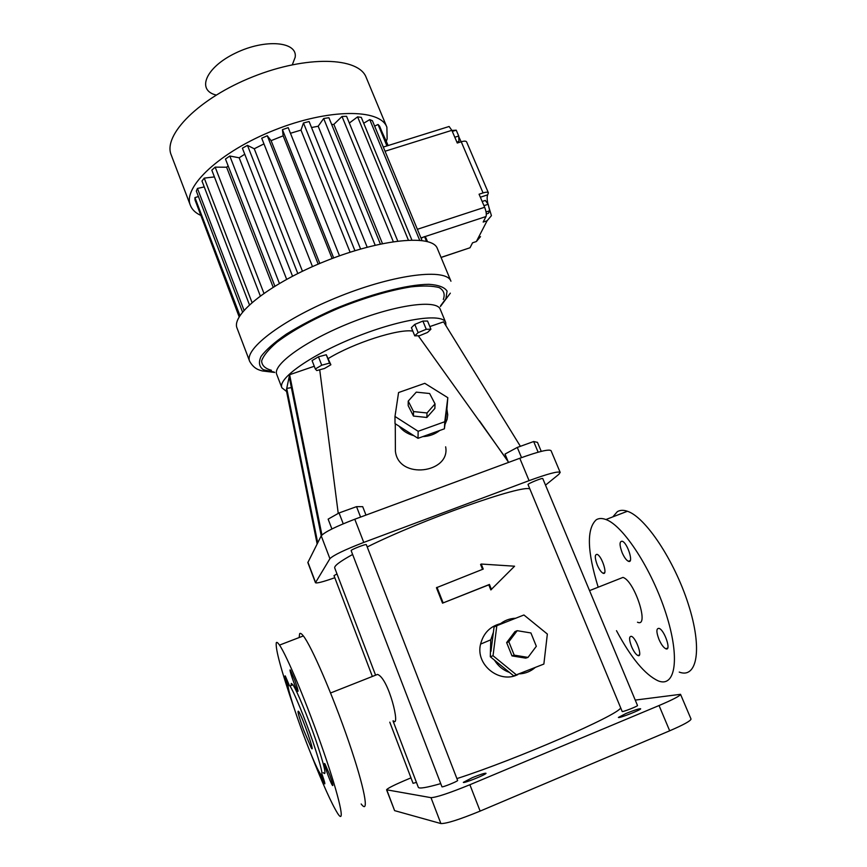<?xml version="1.0" encoding="UTF-8"?>
<svg xmlns="http://www.w3.org/2000/svg" width="867" height="867" viewBox="0 0 867 867"><rect width="100%" height="100%" fill="white"/><g stroke="black" fill="none" stroke-linecap="round" stroke-linejoin="round"><path stroke-width="1.3" d="M417.374 229.289L484.642 207.278L479.072 194.219L483.06 192.918L461.233 141.765L457.267 143.022L451.848 130.332L449.106 126.495L448.152 126.799M451.902 130.451L456.226 130.18L458.719 136.011L458.957 141.419L456.866 142.08M454.807 137.246L458.719 136.011M452.314 131.405L456.226 130.18M484.642 207.278C486.224 211.385 486.68 214.485 485.986 216.544L483.168 222.06L487.113 220.76L491.426 215.666L488.804 206.92M483.949 205.674L488.175 204.287L489.725 210.757L488.414 213.315L486.311 214.008M482.16 201.469L485.325 200.44L488.175 204.287M486.062 211.96L489.725 210.757M461.233 141.765C464.213 140.898 466.002 140.931 466.598 141.885L488.381 192.81L487.688 194.826C486.896 196.711 486.983 199.768 487.958 204.005M461.146 141.798L458.741 136.661M421.08 238.252L424.537 236.604L425.925 237.851L427.453 241.535M441.075 257.477L470.022 247.756L472.548 242.803L476.351 241.546L487.113 220.76M483.06 192.918C486.051 192.008 487.828 191.975 488.381 192.81M480.513 236.615L476.351 241.546M422.001 240.484L372.409 120.73L369.754 119.592L363.707 123.244M388.167 145.548L381.74 131.351M387.69 145.689L379.573 126.127L378.023 124.469L386.931 145.927M374.652 126.138L378.023 124.469M426.477 241.286L424.537 236.604M386.357 141.202L387.137 138.893L386.877 127.178C380.212 108.505 328.485 108.462 274.254 130.169C219.947 151.66 182.395 187.229 190.382 205.371C192.008 209.532 195.357 212.816 200.429 215.233M239.162 316.856L196.993 205.143M239.422 316.422L194.988 199.865L194.934 197.611L198.424 196.527M242.532 312.033L196.332 191.065L197.448 188.432L204.244 186.925M249.425 304.772L201.978 181.019L204.254 178.114L214.409 176.911M260.284 295.885L211.808 170.16L215.179 167.136L226.601 167.223L228.162 165.922M274.85 286.132L225.474 159.029L229.809 156.017L239.173 157.794L244.754 154.228M292.537 276.172L242.392 148.192L247.463 145.363L254.248 148.777L263.958 143.879M312.488 266.592L261.715 138.221L267.274 135.729L271.1 140.649L283.151 135.826L282.447 129.66L288.202 127.644L339.506 255.808M290.456 133.28L300.99 130.104L303.472 122.984L309.107 121.532L360.607 249.013M311.535 127.525L318.178 126.235L323.673 118.519L328.907 117.706L380.364 244.028M331.682 124.523L333.86 124.382L342.01 116.46L346.572 116.319L397.736 241.037M349.325 123.049L357.605 116.85L361.279 117.37L411.868 239.975M419.671 240.235L369.754 119.592M249.663 361.333C243.779 348.827 284.539 318.189 340.287 296.091C395.97 273.842 446.646 268.098 450.948 281.222L437.347 248.515C432.525 234.188 381.621 238.674 326.241 260.815C270.807 282.783 230.73 314.493 237.081 328.214L249.663 361.333C254.334 369.526 259.797 370.068 262.246 370.924L274.698 372.452M386.877 127.178L366.188 77.445C358.786 57.049 306.755 55.206 252.991 76.73C199.139 98.025 162.595 135.122 171.243 155.02L190.382 205.371M239.931 315.61L194.934 197.611M244.028 310.278L197.448 188.432M252.004 302.475L204.254 178.114M263.915 293.274L215.179 167.136M273.159 287.183L226.601 167.223M279.402 283.411L229.809 156.017M286.652 279.315L239.173 157.794M297.793 273.495L247.463 145.363M302.453 271.23L254.248 148.777M318.189 264.121L267.274 135.729M319.825 263.438L271.1 140.649M332.115 258.529L283.151 135.826M333.665 257.943L282.447 129.66M350.105 252.221L300.99 130.104M354.939 250.693L303.472 122.984M367.185 247.193L318.178 126.235M375.173 245.198L323.673 118.519M382.466 243.594L333.86 124.382M393.293 241.655L342.01 116.46M408.379 240.094L357.605 116.85M292.32 64.743L295.17 57.309C297.89 41.551 265.291 38.527 235.564 53.071C205.631 67.323 196.213 90.298 216.176 95.045M443.308 299.473C445.204 294.314 443.861 290.38 439.276 287.649C432.774 285.785 423.334 285.525 410.947 286.869C389.771 290.315 365.896 297.327 339.322 307.893C313.204 319.099 292.396 330.555 276.876 342.248C268.477 349.455 263.395 355.687 261.628 360.932C261.823 365.44 265.085 368.562 271.425 370.285M445.931 325.699L445.725 322.557L440.263 309.313C436.935 299.202 395.818 304.653 350.842 322.622C305.823 340.471 272.205 364.758 276.725 374.392L281.862 387.766L286.576 391.494M445.725 322.557C442.571 312.846 401.529 318.72 356.456 336.732C311.34 354.614 277.483 378.543 281.862 387.766M291.377 387.603L286.728 388.416L289.621 374.717L321.928 534.982M314.277 366.253L289.621 374.717M412.822 331.118C398.657 328.55 353.714 342.964 328.409 358.45M520.395 446.31L443.568 321.863L429.837 326.577M317.701 542.807L286.728 388.416L286.338 390.291L317.138 543.923M430.921 329.222L427.572 321.05L422.901 321.072L414.784 324.399L411.424 327.672L414.751 335.854L419.444 335.757L427.496 332.462L430.921 329.222L426.261 329.287L418.132 332.625L414.751 335.854M330.88 364.769L326.263 354.744L318.46 356.803L312.066 360.574L315.328 368.952L316.748 370.567L324.496 368.475L330.88 364.769L329.547 363.11L321.744 365.202L315.328 368.952M321.234 535.817L289.188 376.733M319.717 369.765L338.238 513.416M418.273 335.789L507.878 460.973M395.363 444.424L395.395 451.154C398.473 480.242 450.721 473.003 445.649 446.83M414.784 324.399L418.132 332.625M422.901 321.072L426.261 329.287M318.46 356.803L321.744 365.202M326.263 354.744L329.547 363.11M334.803 577.736C323.098 581.865 316.65 583.524 315.458 582.722L307.85 562.564L321.223 535.839C324.637 532.056 335.822 526.518 354.787 519.225L519.788 458.264C538.689 451.458 549.104 448.933 551.054 450.677L560.19 472.417L558.792 474.368L545.516 485.141M394.984 416.463L395.016 423.573L399.102 426.196C402.678 430.834 407.609 433.988 413.873 435.678L418.002 438.323L422.738 436.621C429.295 436.307 434.952 434.259 439.71 430.498L444.403 428.807L444.955 424.494L447.112 419.335L447.719 414.794L446.895 409.105L447.816 397.682L424.787 383.322L398.571 392.545L394.984 416.463L418.154 431.289L444.771 421.72L447.816 397.682M396.403 406.991L395.059 415.997M315.458 582.722L329.915 558.673C333.459 555.183 344.741 549.765 363.761 542.417L529.076 480.643C548.009 473.729 558.381 470.987 560.19 472.417M541.246 451.371L537.475 442.365L533.671 441.531L538.136 452.195M521.522 457.624L517.285 447.437L533.671 441.531M508.474 462.436L505.017 454.059L517.285 447.437M365.982 515.096L362.709 506.675L356.532 506.653L360.585 517.09M343.234 523.798L339.062 512.95L356.532 506.653M331.898 528.957L328.138 519.138L339.062 512.95M444.955 424.494L446.895 409.105M422.738 436.621L439.71 430.498M399.102 426.196L413.873 435.678M375.584 675.187L334.727 567.972C334.023 565.945 339.994 561.437 352.62 554.479M367.229 546.958C421.438 519.886 522.768 484.154 529.878 488.988M372.377 676.455L334.012 575.655L336.992 573.911M351.157 550.653C350.398 549.83 366.373 543.576 366.351 544.704L457.624 780.463C458.34 781.102 441.867 787.745 441.953 786.781L351.157 550.653M528.046 484.577C527.299 483.819 542.764 477.511 542.775 478.573L637.505 705.51C638.199 706.106 622.105 712.392 622.192 711.493L528.046 484.577M444.403 428.807L444.771 421.72M418.002 438.323L418.154 431.289M393 720.878L418.306 787.29C418.999 788.916 426.477 787.691 440.739 783.616M456.898 778.599C516.461 759.449 618.464 715.047 620.674 707.851M482.54 569.337L480.578 564.482L481.207 564.038L514.575 566.205L490.83 589.918L488.793 584.857L442.528 603.15L436.437 587.728L483.233 569.077L481.207 564.038M393.26 720.78C400.89 728.984 388.828 678.167 377.524 674.418L375.823 675.09M500.573 623.633C490.083 626.342 483.428 633.17 480.578 644.116C475.17 664.794 499.641 684.03 517.913 674.548M389.782 722.178L413.05 783.313L416.453 782.413M408.227 401.107L408.184 405.637L413.461 416.062L426.867 417.471L434.866 408.433L435.039 403.914L429.642 393.52L416.29 392.133L408.227 401.107L413.537 411.565L427.008 412.974L435.039 403.914M619.103 578.939L622.972 577.411C634.611 580.771 649.882 628.055 637.483 622.213M410.98 777.883L409.051 778.674C394.962 784.592 387.473 788.298 386.574 789.794L430.997 797.662C436.361 797.423 449.323 793.121 469.881 784.733L659.05 705.532C673.095 699.55 680.259 695.811 680.53 694.315L635.24 700.092M626.05 713.454L618.388 717.432C618.269 718.797 641.688 709.65 640.648 708.74C639.109 708.577 634.243 710.149 626.05 713.454M472.417 777.634L463.325 782.359C463.206 783.801 487.07 774.22 485.997 773.256C484.729 773.017 480.199 774.48 472.417 777.634M491.481 589.527L489.432 584.466L442.528 603.15M489.432 584.466L488.793 584.857M443.102 602.76L436.99 587.306M519.571 673.876C525.445 673.507 530.615 671.426 535.069 667.623M496.824 625.692L494.071 626.96L493.399 632.26L490.776 639.813L490.299 656.742L494.472 660.155C498.113 666.051 503.12 670.158 509.503 672.445L513.687 675.87L543.869 664.057L547.348 634.048L523.928 614.985L496.824 625.692L493.03 655.745L516.656 675.057M515.659 618.247C509.417 618.474 503.944 620.642 499.24 624.739M426.867 417.471L427.008 412.974M413.461 416.062L413.537 411.565M598.187 587.197C587.143 551.325 586.504 528.848 596.247 519.777C598.859 518.173 602.077 518.087 605.925 519.528C623.145 525.467 651.756 569.066 665.921 613.413C680.302 657.847 675.599 688.073 658.14 680.844C644.94 674.656 631.057 657.934 616.491 630.688M597.341 565.176C594.697 557.99 594.621 554.381 597.114 554.371C601.839 555.758 608.135 575.601 603.107 573.25C601.21 572.296 599.292 569.597 597.341 565.176M622.192 552.799C619.341 545.061 619.352 541.203 622.235 541.236C627.6 542.829 634.08 563.918 628.412 561.285C626.321 560.255 624.251 557.427 622.192 552.799M658.996 639.467C656.178 631.935 656.211 628.228 659.061 628.369C664.577 630.006 671.687 651.464 665.823 648.776C663.526 647.616 661.25 644.517 658.996 639.467M631.609 646.717C628.998 639.716 628.933 636.248 631.404 636.335C636.248 637.744 643.076 657.934 637.895 655.528C635.836 654.466 633.734 651.529 631.609 646.717M386.574 789.794L394.604 810.634L440.891 823.552C446.429 823.704 459.51 819.553 480.134 811.1L669.682 730.805C683.749 724.725 690.858 720.802 691.021 719.014L680.53 694.315M299.158 637.538L299.624 633.723C300.264 632.834 301.499 633.582 303.342 635.934C311.426 645.98 332.809 695.269 348.697 741.578C364.671 788.016 369.754 815.609 361.171 803.969M494.472 660.155L509.503 672.445M493.399 632.26L490.971 651.399M612.828 516.862L617.326 511.671C620.068 510.024 623.427 509.883 627.405 511.259C645.232 516.927 674.331 560.136 688.376 604.342C702.649 648.624 697.296 679.024 679.24 672.098M293.978 707.83C281.179 670.451 275.283 648.733 276.291 642.685C276.768 641.862 277.841 642.664 279.51 645.102C286.836 655.485 307.612 705.239 323.629 751.7C339.745 798.301 345.64 825.666 337.794 813.658C331.66 803.85 322.665 783.844 310.83 753.651M294.769 680.183L290.521 670.375C287.952 666.365 295.419 688.181 297.663 691.259C298.671 692.126 297.706 688.441 294.769 680.183M289.134 684.908L285.276 675.946C284.43 675.328 285.427 678.959 288.267 686.859M329.688 774.816L325.017 764C322.34 759.817 330.11 782.175 332.451 785.404C333.481 786.391 332.56 782.868 329.688 774.816M320.118 773.472L324.507 783.725C325.374 784.602 324.583 781.557 322.134 774.599M490.299 656.742L493.03 655.745M291.149 685.494L291.301 683.434L292.916 684.8C296.839 690.435 307.612 716.348 315.848 740.201C324.529 766.092 327.011 776.897 323.283 772.616M312.033 748.405L311.784 747.788M517.198 630.688L514.965 631.609L506.642 642.599L511.996 655.896L525.684 658.14L528.003 657.403L536.326 646.283L530.918 632.953L517.198 630.688L508.821 641.753L514.218 655.149L528.003 657.403M288.364 684.594L289.946 685.96C293.815 691.628 304.555 717.573 312.792 741.426C321.494 767.328 324.009 778.122 320.346 773.808C312.478 762.776 284.766 685.396 288.364 684.594M506.642 642.599L508.821 641.753M511.996 655.896L514.218 655.149M303.634 730.036C298.682 716.164 297.023 709.954 298.638 711.384C302.366 716.5 315.718 755.092 311.307 747.972L303.634 730.036M451.848 130.332L385.056 151.248M458.86 139.186L459.705 138.915M420.95 237.937L423.605 237.059M424.657 236.713L485.986 216.544M441.043 257.401L470.022 247.756M480.351 197.221L487.688 194.826M440.566 305.823L445.941 298.584L447.058 291.084C444.533 287.215 438.474 284.961 428.883 284.311C407.046 284.463 369.548 294.195 333.34 309.508C315.675 317.474 300.025 325.667 286.392 334.098C274.503 342.335 266.071 349.748 261.108 356.359C258.323 362.254 259.081 366.708 263.405 369.732L274.113 372.062M329.915 558.673L321.223 535.839M315.534 582.386L307.904 562.184M363.761 542.417L354.787 519.225M529.076 480.643L519.788 458.264M394.604 810.634L386.801 789.924M440.891 823.552L430.997 797.662M480.134 811.1L469.881 784.733M669.682 730.805L659.05 705.532M449.106 126.495L383.312 147.054M440.414 306.506L450.331 293.165M479.44 420.788L508.17 461.688M395.395 451.154L395.265 423.725M589.549 590.622L622.972 577.411M330.576 692.982L377.524 674.418M480.578 644.116L490.776 639.813M605.925 519.528L627.405 511.259M603.107 573.25L604.635 572.654M628.412 561.285L630.255 560.559M665.823 648.776L667.709 648.007M637.895 655.528L639.456 654.888M279.51 645.102L303.342 635.934M289.946 685.96L292.916 684.8M311.307 747.972L312.022 747.69"/></g></svg>
